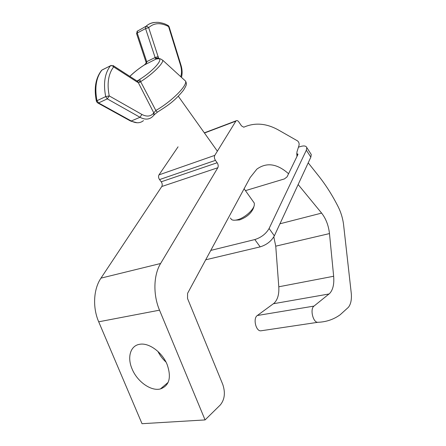 <?xml version="1.0" encoding="UTF-8"?>
<svg xmlns="http://www.w3.org/2000/svg" width="446" height="446" viewBox="0 0 446 446"><rect width="100%" height="100%" fill="white"/><g stroke="black" fill="none" stroke-linecap="round" stroke-linejoin="round"><path stroke-width="0.67" d="M165.979 362.041C162.628 359.019 159.947 355.484 157.929 351.431M167.155 364.572C171.587 377.539 169.341 385.662 160.421 388.94C150.999 391.477 137.178 381.564 132.111 369.004C126.999 357.391 130.349 345.656 139.62 344.306C148.78 342.428 162.193 352.134 167.155 364.572M243.761 127.205L241.503 125.884L238.805 121.931C237.824 120.621 236.91 120.253 236.057 120.827L214.777 155.381C214.086 156.875 214.309 158.536 215.44 160.365L217.152 162.751C218.284 164.568 218.507 166.235 217.821 167.746L160.61 263.497C153.535 274.965 152.917 294.622 159.517 310.171L205.071 419.926L220.307 404.962C224.712 399.521 225.525 392.664 222.744 384.38L187.537 298.508L187.588 293.34L250.173 177.519L256.846 169.145C266.608 162.093 277.183 163.626 288.568 173.745M271.029 329.299L260.888 330.815C255.87 331.434 252.821 318.288 257.325 315.506L274.061 303.247C277.641 299.757 279.224 294.271 278.795 286.784L333.653 276.258C334.299 284.13 332.961 289.867 329.644 293.474L313.99 306.095C309.753 308.95 313.086 322.876 317.887 322.291C326.143 321.99 333.547 319.498 340.092 314.826L348.354 307.35C350.762 304.373 351.749 299.829 351.314 293.708L343.487 223.875C342.6 217.787 340.839 212.101 338.202 206.816C332.482 195.504 326.037 185.313 318.873 176.254L308.208 162.835M205.071 419.926L142.023 423.7L98.7 321.806C92.422 307.394 93.526 289.025 100.969 278.137L161.786 186.512C162.528 185.062 162.344 183.49 161.235 181.801L159.54 179.587C158.425 177.887 158.241 176.315 158.993 174.882L178.054 146.829M333.653 276.258L329.483 233.576C328.546 225.453 325.92 218.629 321.616 213.104L298.151 184.538M278.795 286.784L275.745 246.164L329.483 233.576M273.811 236.887L275.745 246.164M243.934 127.138C255.106 122.282 266.78 123.336 278.962 130.299L297.543 140.897C298.814 141.973 299.322 143.395 299.071 145.156L296.913 152.086L296.908 156.568M210.785 250.407L254.828 239.558C261.25 237.501 266.006 233.815 269.1 228.497L306.341 150.202L306.776 147.57C306.073 145.809 303.877 145.491 300.186 146.623L298.435 147.197M297.538 155.269L296.635 153.898L297.939 154.099L297.844 154.639L287.034 176.9L284.42 178.918L245.445 190.643M269.1 228.497L274.351 235.862L310.851 157.137L306.341 150.202M274.351 235.862C271.313 241.202 266.585 244.871 260.169 246.872L254.828 239.558M205.712 259.795L260.169 246.872M310.628 153.508L311.258 154.483L310.851 157.137M254.069 206.03L253.54 207.853C251.366 213.249 246.694 217.28 239.53 219.934L235.477 220.151M230.443 218.01L231.435 219.465C232.717 220.374 234.713 220.469 237.434 219.755C244.341 218.038 253.406 210.2 254.304 205.216L254.315 203.12L253.239 201.603M136.883 80.916L137.574 81.155L138.254 82.527L137.156 82.036L113.646 66.9C108.317 73.958 106.845 83.625 109.231 95.907L141.895 114.444C146.868 117.019 150.848 116.512 153.82 112.916L138.254 82.527L140.066 82.175L138.555 80.191L139.788 79.343L140.641 81.657L155.844 110.474C156.713 111.756 157.371 112.225 157.828 111.874C167.244 105.858 174.235 101.627 183.468 90.248C187.041 84.305 186.116 84.941 186.383 83.302L185.653 81.194L183.579 79.293M158.731 58.599L158.531 57.958L159.177 58.616M139.788 79.343C154.662 70.1 165.561 56.575 156.596 59.028L156.072 59.039L156.607 58.733L157.962 58.649M180.725 76.684C181.862 73.306 181.751 69.342 180.401 64.804L168.588 26.565C160.683 22.412 154.043 22.779 148.674 27.658L158.531 57.958L155.28 58.225L156.072 59.039L144.314 64.999C138.767 68.589 133.956 72.391 129.87 76.394M140.066 82.175L140.641 81.657C152.158 74.465 163.359 63.527 162.751 60.249L185.653 81.194C187.091 86.011 171.281 101.733 155.844 110.474L153.976 112.715L154.126 114.979M156.596 59.028L158.213 58.621M137.574 81.155L138.555 80.191L137.006 80.921M144.476 64.86L146.862 62.334L145.446 64.185M129.825 76.366C133.962 72.341 138.795 68.533 144.337 64.949L144.314 64.999M260.888 330.815L317.887 322.291M204.463 133.019L235.767 121.178M158.993 174.882L214.777 155.381M257.325 315.506L313.99 306.095M273.465 303.726L329.087 293.964M279.954 223.78L321.616 213.104M98.7 321.806L159.517 310.171M100.969 278.137L160.61 263.497M161.786 186.512L217.821 167.746M161.235 181.801L217.152 162.751M159.54 179.587L215.44 160.365M144.42 27.139L146.071 26.258C148.451 24.067 151.239 22.796 154.422 22.456M145.563 28.594L137.234 33.004L146.712 61.654L155.124 57.534L145.563 28.594L145.758 26.559C146.818 26.158 147.788 26.526 148.674 27.658L145.563 28.594M113 65.529L113.501 65.841L113.646 66.9C112.615 65.763 111.556 65.389 110.452 65.785L101.883 70.117C96.141 77.571 94.513 87.762 96.994 100.69L105.696 96.598C103.165 83.536 104.754 73.267 110.452 65.785L102.535 69.727M97.981 103.071L130.098 120.782L131.28 120.994L139.988 117.281L107.274 98.873L98.566 102.937L131.28 120.994C136.069 123.47 140.133 123.341 143.489 120.61M153.82 112.916L153.859 115.285L152.158 116.964C148.825 119.701 144.772 119.807 139.988 117.281L141.895 114.444M109.231 95.907L105.696 96.598L107.274 98.873L109.231 95.907M136.493 80.665L113.501 65.841L110.569 65.662L111.193 65.372M137.574 81.161L136.989 80.982L137.156 82.036M96.375 101.186C93.827 88.364 95.589 78.056 101.66 70.262L101.337 70.652M96.994 100.69L96.403 101.326L97.401 102.753L98.566 102.937L96.994 100.69M180.401 64.804L180.909 64.938M158.23 56.586L155.124 57.534L155.28 58.225M167.729 25.283L169.118 26.782M146.015 62.145L136.593 33.656L137.234 33.004L137.435 30.98L136.56 33.562M146.862 62.334L146.712 61.654L146.043 62.228L146.21 62.981M136.983 31.376L146.071 26.258C149.115 23.398 153.285 22.11 158.586 22.384C165.104 23.471 165.873 24.458 168.259 25.573L169.09 26.682L180.886 64.865C182.286 69.247 182.481 73.417 181.472 77.37M160.421 388.94L168.17 382.345M204.335 132.841L236.057 120.827M306.776 147.57L311.258 154.483M254.315 203.12L244.101 188.753M217.364 151.161L178.305 96.247M154.333 114.672L157.589 112.013M162.751 60.249L160.683 58.978C159.724 58.582 158.441 58.543 156.825 58.855L157.806 58.571M138.132 80.453L137.1 80.938M130.7 121.106L137.145 122.767"/></g></svg>
